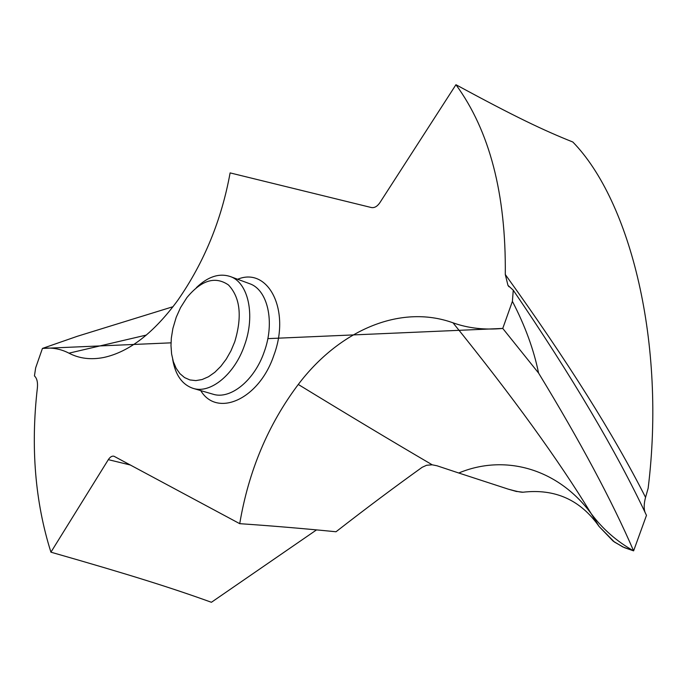 <?xml version="1.0" encoding="UTF-8"?>
<svg xmlns="http://www.w3.org/2000/svg" width="687" height="687" viewBox="0 0 687 687"><rect width="100%" height="100%" fill="white"/><g stroke="black" fill="none" stroke-linecap="round" stroke-linejoin="round"><path stroke-width="1.03" d="M130.616 465.073L108.323 459.655L50.924 552.176C35.08 501.914 30.572 447.151 37.381 387.88C37.914 382.23 36.935 378.236 34.436 375.918L35.664 367.82L42.439 348.421C51.783 347.279 60.628 348.867 68.966 353.17C79.228 358.562 90.821 359.997 103.754 357.48C129.165 351.976 153.836 332.92 177.761 300.331C204.099 262.503 221.558 220.029 230.111 172.901L371.289 207.517C374.381 208.101 377.24 206.495 379.859 202.708L455.945 84.716C489.642 130.813 506.087 194.078 505.288 274.508L507.968 285.371L513.266 290.206L512.399 301.353L502.755 328.429C484.747 330.129 468.165 328.257 453.008 322.813C399.379 303.491 338.468 331.314 298.278 384.454C268.119 424.583 248.6 470.99 239.729 523.674C270.223 525.744 302.323 528.432 336.02 531.755C367.416 507.332 393.995 487.504 422.136 467.306L426.575 465.271L432.175 464.807L436.949 465.76L458.77 473.008C503.743 454.176 557.071 467.529 591.181 513.627L599.116 526.5L613.173 541.141L622.731 546.895L633.612 550.862L624.2 547.573L614.461 542.069L599.116 526.5C580.524 499.938 555.139 488.509 522.962 492.218L515.937 491.351L522.962 492.218C520.918 492.339 515.971 491.291 508.114 489.101L458.77 473.008M173.072 306.685L77.339 336.278L173.072 306.685M42.439 348.421L77.339 336.278L42.439 348.421L171.02 342.839M108.323 459.655C110.143 456.924 112.024 455.782 113.956 456.228L239.729 523.674M455.945 84.716C514.761 116.661 543.718 130.401 572.829 142.011C630.597 201.239 666.081 343.328 648.142 488.285L645.548 497.371C613.74 434.605 566.99 360.314 505.288 274.508M513.266 290.206C572.022 376.459 616.428 451.514 646.476 515.362L633.612 550.862C611.919 500.703 580.232 441.432 538.565 373.041L502.755 328.429L267.827 338.631M645.179 512.717C643.745 508.887 643.865 503.769 645.548 497.371M50.924 552.176C131.518 575.208 172.841 588.347 211.416 602.284L316.535 529.892M453.008 322.813C512.622 396.579 558.686 460.178 591.181 513.627C602.619 528.999 616.763 541.408 633.612 550.862C611.919 500.703 580.232 441.432 538.565 373.041C533.833 349.743 525.108 325.844 512.399 301.353M196.388 287.638C207.843 276.672 219.076 272.954 230.102 276.475C248.222 282.314 255.59 315.05 244.529 345.226C234.619 374.432 210.342 394.158 193.038 388.344C182.089 384.591 175.297 374.896 172.66 359.258M234.756 341.757L230.969 350.799L226.263 359.095L220.81 366.343L214.816 372.294L208.505 376.742L202.107 379.533L195.838 380.607L189.921 379.945L184.554 377.584L179.908 373.634L176.13 368.249L173.339 361.628L171.604 353.985L170.986 345.595L171.329 338.081L172.884 328.463L176.224 317.248L180.544 307.613L186.89 297.6C201.394 280.098 215.263 275.891 228.488 284.985C240.244 297.514 242.331 316.441 234.756 341.757M538.565 373.041L502.755 328.429M522.962 492.218C555.139 488.509 580.524 499.938 599.116 526.5M146.391 335.05L68.966 353.17M200.741 390.611C217.101 417.954 259.291 399.302 273.915 355.162C290.841 310.112 268.145 266.53 237.633 279.257M298.278 384.454C348.386 415.085 392.303 441.44 430.019 463.51L432.175 464.807M193.038 388.344L212.85 394.158C230.231 399.989 254.465 380.581 264.255 351.735C275.195 321.937 267.664 289.519 249.467 283.637L230.102 276.475M508.114 489.101L516.59 491.531M508.955 286.745L507.968 285.371"/></g></svg>
